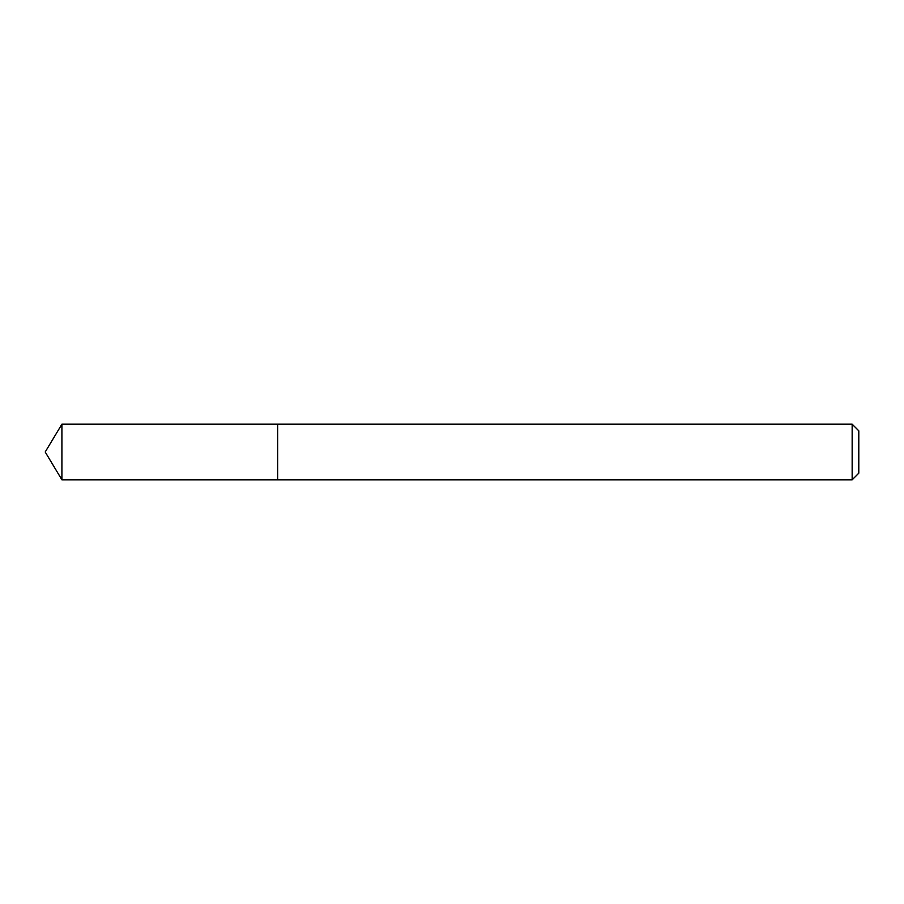 <?xml version="1.0" encoding="UTF-8"?>
<svg xmlns="http://www.w3.org/2000/svg" width="904" height="904" viewBox="0 0 904 904"><rect width="100%" height="100%" fill="white"/><g stroke="black" fill="none" stroke-linecap="round" stroke-linejoin="round"><path stroke-width="1.36" d="M852.156 479.809L858.8 473.165L858.8 430.835L852.156 424.191L61.913 424.191L61.913 479.809L277.652 479.809L277.652 424.191L277.652 479.809L852.156 479.809L852.156 424.191M61.913 479.809L45.2 452L61.913 424.191"/></g></svg>
